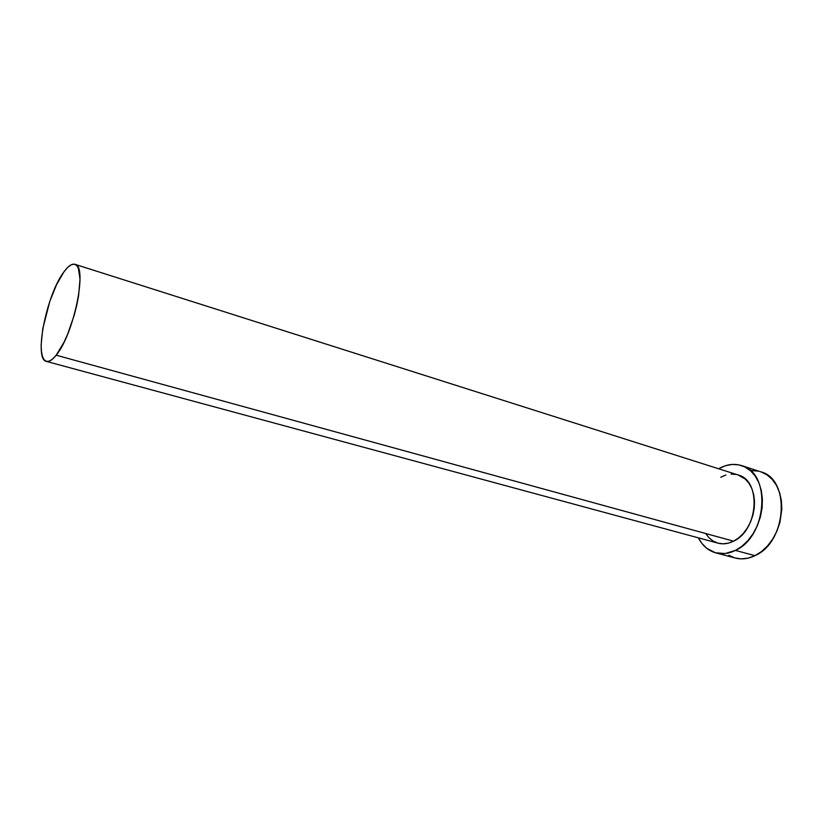 <?xml version="1.0" encoding="UTF-8"?>
<svg xmlns="http://www.w3.org/2000/svg" width="823" height="823" viewBox="0 0 823 823"><rect width="100%" height="100%" fill="white"/><g stroke="black" fill="none" stroke-linecap="round" stroke-linejoin="round"><path stroke-width="1.23" d="M46.397 361.4L718.037 543.159C723.078 544.476 728.252 543.818 733.571 541.174L56.17 355.197C52.322 360.001 49.071 362.069 46.397 361.4C33.465 359.528 46.592 294.223 63.957 271.837C68.247 266.014 71.899 263.504 74.934 264.306C87.927 265.335 73.957 334.436 56.17 355.197L733.571 541.174L728.283 543.17L722.995 543.818L718.026 543.149M761.11 471.939L767.046 474.902L772.241 479.449L776.48 485.405L779.576 492.566L781.387 500.641L781.829 509.303L779.865 522.636L776.881 531.195L772.694 539.086L767.499 545.968L761.491 551.564L754.948 555.659L748.138 558.117L741.328 558.858L735.299 558.025C741.688 559.671 748.23 558.879 754.948 555.659L735.423 550.412C728.715 553.694 722.193 554.517 715.856 552.891C708.284 550.741 702.451 545.711 698.357 537.831L701.834 543.345L706.628 548.221L715.341 552.747L725.217 553.54L735.423 550.412L754.948 555.659C787.004 542.11 790.738 478.883 760.668 471.785L741.544 465.581C771.439 472.587 767.417 536.555 735.423 550.412L741.965 546.235L747.963 540.546L753.179 533.561L757.386 525.568L760.401 516.895L762.098 507.904L762.396 498.964L761.306 490.467L758.888 482.741L755.247 476.095L750.545 470.787L744.99 467.001L738.807 464.872L732.254 464.429L725.588 465.684L719.035 468.554C726.637 464.316 734.126 463.328 741.523 465.581M720.773 477.227L725.907 475.015M731.133 474.079L736.246 474.459M737.984 474.912L745.371 479.161L749.012 483.327L751.821 488.523L753.683 494.541L754.506 501.156L754.259 508.089L752.942 515.075L750.607 521.803L747.346 528.016L743.303 533.448L738.653 537.892L733.571 541.174C758.487 530.177 761.532 480.385 738.087 474.953L74.934 264.306M717.913 543.118L713.222 541.112L709.097 537.882L705.702 533.582M728.767 555.258L734.795 557.891M757.942 471.075L751.358 470.602M56.17 355.197L63.937 342.409L67.712 334.025L74.276 315.003L76.776 305.148L78.607 295.632L80.016 279.131L78.339 268.113L76.436 265.191L73.936 264.132L70.943 264.944L67.568 267.557L63.957 271.837L56.561 284.645L49.781 301.413L42.775 328.768L41.16 344.786L41.407 351.215L42.374 356.266L44.03 359.702L46.325 361.379L49.185 361.194L52.507 359.116L56.17 355.197M735.32 558.035L715.856 552.891"/></g></svg>
